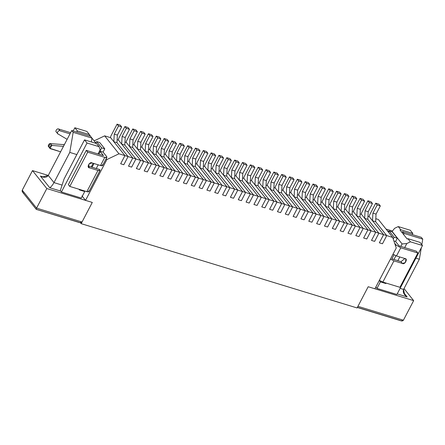 <?xml version="1.0" encoding="UTF-8"?>
<svg xmlns="http://www.w3.org/2000/svg" width="445" height="445" viewBox="0 0 445 445"><rect width="100%" height="100%" fill="white"/><g stroke="black" fill="none" stroke-linecap="round" stroke-linejoin="round"><path stroke-width="0.67" d="M369.272 216.704L369.344 215.441L375.741 203.193L378.879 204.155L375.741 203.193L377.176 204.989L380.314 205.946L378.879 204.155L380.314 205.946L377.176 204.989L372.91 213.149L376.042 214.112L380.314 205.946L376.042 214.112L372.91 213.149L372.498 220.742L375.63 221.699L376.042 214.112L375.63 221.699L372.498 220.742L383.601 234.643L386.733 235.6L375.63 221.699L386.733 235.6L383.601 234.643L379.335 242.803L382.466 243.76L386.733 235.6L382.466 243.76L379.335 242.803L383.601 234.643L372.498 220.742L372.91 213.149L377.176 204.989L375.741 203.193L369.344 215.441L369.272 216.704L367.959 216.303L369.272 216.704L383.601 234.643L378.895 233.202L367.793 219.302L368.204 211.714L372.471 203.554L371.041 201.757L367.904 200.801L371.041 201.757L372.471 203.554L369.339 202.592L372.471 203.554L368.204 211.714L365.072 210.758L368.204 211.714L367.793 219.302L364.661 218.345L367.793 219.302L378.895 233.202L375.764 232.245L378.895 233.202L374.629 241.368L378.895 233.202L374.629 241.368L371.492 240.411L374.629 241.368L371.492 240.411L375.764 232.245L371.492 240.411L375.764 232.245L364.661 218.345L375.764 232.245L371.058 230.81L359.955 216.91L360.367 209.317L364.633 201.157L363.203 199.366L360.066 198.403L363.203 199.366L364.633 201.157L361.501 200.2L364.633 201.157L360.367 209.317L357.235 208.36L360.367 209.317L359.955 216.91L356.823 215.947L359.955 216.91L371.058 230.81L367.92 229.854L371.058 230.81L366.791 238.971L371.058 230.81L366.791 238.971L363.654 238.014L366.791 238.971L363.654 238.014L367.92 229.854L363.654 238.014L367.92 229.854L356.823 215.947L367.92 229.854L363.22 228.413L352.117 214.512L352.529 206.925L356.795 198.759L355.366 196.968L352.229 196.011L355.366 196.968L356.795 198.759L353.664 197.803L356.795 198.759L352.529 206.925L349.392 205.968L352.529 206.925L352.117 214.512L348.98 213.556L352.117 214.512L363.22 228.413L360.083 227.456L363.22 228.413L358.954 236.579L363.22 228.413L358.954 236.579L355.816 235.622L358.954 236.579L355.816 235.622L360.083 227.456L355.816 235.622L360.083 227.456L348.98 213.556L360.083 227.456L355.383 226.021L344.28 212.12L344.691 204.528L348.958 196.367L347.528 194.571L344.391 193.614L347.528 194.571L348.958 196.367L345.821 195.411L348.958 196.367L344.691 204.528L341.554 203.571L344.691 204.528L344.28 212.12L341.143 211.158L344.28 212.12L355.383 226.021L352.245 225.064L355.383 226.021L351.116 234.181L355.383 226.021L351.116 234.181L347.979 233.225L351.116 234.181L347.979 233.225L352.245 225.064L347.979 233.225L352.245 225.064L341.143 211.158L352.245 225.064L347.545 223.624L336.442 209.723L336.854 202.136L341.12 193.97L339.685 192.179L336.553 191.222L339.685 192.179L341.12 193.97L337.983 193.013L341.12 193.97L336.854 202.136L333.717 201.179L336.854 202.136L336.442 209.723L333.305 208.766L336.442 209.723L347.545 223.624L344.408 222.667L347.545 223.624L343.279 231.789L347.545 223.624L343.279 231.789L340.141 230.827L343.279 231.789L340.141 230.827L344.408 222.667L340.141 230.827L344.408 222.667L333.305 208.766L344.408 222.667L339.707 221.232L328.605 207.326L329.016 199.738L333.283 191.578L331.848 189.781L328.716 188.825L331.848 189.781L333.283 191.578L330.146 190.621L333.283 191.578L329.016 199.738L325.879 198.782L329.016 199.738L328.605 207.326L325.467 206.369L328.605 207.326L339.707 221.232L336.57 220.269L339.707 221.232L335.435 229.392L339.707 221.232L335.435 229.392L332.304 228.435L335.435 229.392L332.304 228.435L336.57 220.269L332.304 228.435L336.57 220.269L325.467 206.369L336.57 220.269L331.87 218.834L320.767 204.934L321.179 197.346L325.445 189.181L324.01 187.389L320.878 186.433L324.01 187.389L325.445 189.181L322.308 188.224L325.445 189.181L321.179 197.346L318.041 196.39L321.179 197.346L320.767 204.934L317.63 203.977L320.767 204.934L331.87 218.834L328.733 217.878L331.87 218.834L327.598 227L331.87 218.834L327.598 227L324.466 226.038L327.598 227L324.466 226.038L328.733 217.878L324.466 226.038L328.733 217.878L317.63 203.977L328.733 217.878L324.027 216.442L312.924 202.536L313.336 194.949L317.608 186.789L316.173 184.992L313.035 184.035L316.173 184.992L317.608 186.789L314.47 185.832L317.608 186.789L313.336 194.949L310.204 193.992L313.336 194.949L312.924 202.536L309.792 201.579L312.924 202.536L324.027 216.442L320.895 215.48L324.027 216.442L319.76 224.603L324.027 216.442L319.76 224.603L316.629 223.646L319.76 224.603L316.629 223.646L320.895 215.48L316.629 223.646L320.895 215.48L309.792 201.579L320.895 215.48L316.189 214.045L305.086 200.144L305.498 192.557L309.764 184.391L308.335 182.6L305.198 181.643L308.335 182.6L309.764 184.391L306.633 183.435L309.764 184.391L305.498 192.557L302.366 191.595L305.498 192.557L305.086 200.144L301.955 199.188L305.086 200.144L316.189 214.045L313.058 213.088L316.189 214.045L311.923 222.211L316.189 214.045L311.923 222.211L308.786 221.248L311.923 222.211L308.786 221.248L313.058 213.088L308.786 221.248L313.058 213.088L301.955 199.188L313.058 213.088L308.352 211.653L297.249 197.747L297.661 190.16L301.927 181.999L300.497 180.203L297.36 179.246L300.497 180.203L301.927 181.999L298.795 181.037L301.927 181.999L297.661 190.16L294.529 189.203L297.661 190.16L297.249 197.747L294.117 196.79L297.249 197.747L308.352 211.653L305.22 210.691L308.352 211.653L304.085 219.813L308.352 211.653L304.085 219.813L300.948 218.857L304.085 219.813L300.948 218.857L305.22 210.691L300.948 218.857L305.22 210.691L294.117 196.79L305.22 210.691L300.514 209.256L289.411 195.355L289.823 187.768L294.089 179.602L292.66 177.811L289.523 176.849L292.66 177.811L294.089 179.602L290.958 178.645L294.089 179.602L289.823 187.768L286.686 186.805L289.823 187.768L289.411 195.355L286.274 194.398L289.411 195.355L300.514 209.256L297.377 208.299L300.514 209.256L296.248 217.416L300.514 209.256L296.248 217.416L293.11 216.459L296.248 217.416L293.11 216.459L297.377 208.299L293.11 216.459L297.377 208.299L286.274 194.398L297.377 208.299L292.676 206.858L281.574 192.958L281.985 185.37L286.252 177.21L284.822 175.413L281.685 174.457L284.822 175.413L286.252 177.21L283.115 176.248L286.252 177.21L281.985 185.37L278.848 184.414L281.985 185.37L281.574 192.958L278.437 192.001L281.574 192.958L292.676 206.858L289.539 205.902L292.676 206.858L288.41 215.024L292.676 206.858L288.41 215.024L285.273 214.067L288.41 215.024L285.273 214.067L289.539 205.902L285.273 214.067L289.539 205.902L278.437 192.001L289.539 205.902L284.839 204.466L273.736 190.566L274.148 182.978L278.414 174.813L276.979 173.022L273.847 172.059L276.979 173.022L278.414 174.813L275.277 173.856L278.414 174.813L274.148 182.978L271.011 182.016L274.148 182.978L273.736 190.566L270.599 189.603L273.736 190.566L284.839 204.466L281.702 203.51L284.839 204.466L280.572 212.627L284.839 204.466L280.572 212.627L277.435 211.67L280.572 212.627L277.435 211.67L281.702 203.51L277.435 211.67L281.702 203.51L270.599 189.603L281.702 203.51L277.001 202.069L265.899 188.168L266.31 180.581L270.577 172.421L269.142 170.624L266.01 169.667L269.142 170.624L270.577 172.421L267.439 171.459L270.577 172.421L266.31 180.581L263.173 179.624L266.31 180.581L265.899 188.168L262.761 187.212L265.899 188.168L277.001 202.069L273.864 201.112L277.001 202.069L272.729 210.235L277.001 202.069L272.729 210.235L269.598 209.278L272.729 210.235L269.598 209.278L273.864 201.112L269.598 209.278L273.864 201.112L262.761 187.212L273.864 201.112L269.164 199.677L258.061 185.776L258.473 178.184L262.739 170.023L261.304 168.232L258.172 167.27L261.304 168.232L262.739 170.023L259.602 169.067L262.739 170.023L258.473 178.184L255.335 177.227L258.473 178.184L258.061 185.776L254.924 184.814L258.061 185.776L269.164 199.677L266.027 198.72L269.164 199.677L264.892 207.837L269.164 199.677L264.892 207.837L261.76 206.881L264.892 207.837L261.76 206.881L266.027 198.72L261.76 206.881L266.027 198.72L254.924 184.814L266.027 198.72L261.321 197.28L250.218 183.379L250.63 175.792L254.902 167.626L253.466 165.835L250.329 164.878L253.466 165.835L254.902 167.626L251.764 166.669L254.902 167.626L250.63 175.792L247.498 174.835L250.63 175.792L250.218 183.379L247.086 182.422L250.218 183.379L261.321 197.28L258.189 196.323L261.321 197.28L257.054 205.445L261.321 197.28L257.054 205.445L253.923 204.489L257.054 205.445L253.923 204.489L258.189 196.323L253.923 204.489L258.189 196.323L247.086 182.422L258.189 196.323L253.483 194.888L242.38 180.987L242.792 173.394L247.058 165.234L245.629 163.437L242.492 162.481L245.629 163.437L247.058 165.234L243.927 164.277L247.058 165.234L242.792 173.394L239.66 172.438L242.792 173.394L242.38 180.987L239.249 180.025L242.38 180.987L253.483 194.888L250.351 193.931L253.483 194.888L249.217 203.048L253.483 194.888L249.217 203.048L246.079 202.091L249.217 203.048L246.079 202.091L250.351 193.931L246.079 202.091L250.351 193.931L239.249 180.025L250.351 193.931L245.646 192.49L234.543 178.59L234.954 171.002L239.221 162.837L237.791 161.046L234.654 160.089L237.791 161.046L239.221 162.837L236.089 161.88L239.221 162.837L234.954 171.002L231.823 170.046L234.954 171.002L234.543 178.59L231.411 177.633L234.543 178.59L245.646 192.49L242.514 191.534L245.646 192.49L241.379 200.656L245.646 192.49L241.379 200.656L238.242 199.694L241.379 200.656L238.242 199.694L242.514 191.534L238.242 199.694L242.514 191.534L231.411 177.633L242.514 191.534L237.808 190.098L226.705 176.192L227.117 168.605L231.383 160.445L229.954 158.648L226.816 157.691L229.954 158.648L231.383 160.445L228.252 159.488L231.383 160.445L227.117 168.605L223.98 167.648L227.117 168.605L226.705 176.192L223.568 175.235L226.705 176.192L237.808 190.098L234.671 189.136L237.808 190.098L233.542 198.259L237.808 190.098L233.542 198.259L230.404 197.302L233.542 198.259L230.404 197.302L234.671 189.136L230.404 197.302L234.671 189.136L223.568 175.235L234.671 189.136L229.97 187.701L218.868 173.8L219.279 166.213L223.546 158.047L222.116 156.256L218.979 155.299L222.116 156.256L223.546 158.047L220.409 157.091L223.546 158.047L219.279 166.213L216.142 165.256L219.279 166.213L218.868 173.8L215.73 172.844L218.868 173.8L229.97 187.701L226.833 186.744L229.97 187.701L225.704 195.867L229.97 187.701L225.704 195.867L222.567 194.904L225.704 195.867L222.567 194.904L226.833 186.744L222.567 194.904L226.833 186.744L215.73 172.844L226.833 186.744L222.133 185.309L211.03 171.403L211.442 163.816L215.708 155.655L214.273 153.859L211.141 152.902L214.273 153.859L215.708 155.655L212.571 154.699L215.708 155.655L211.442 163.816L208.305 162.859L211.442 163.816L211.03 171.403L207.893 170.446L211.03 171.403L222.133 185.309L218.996 184.347L222.133 185.309L217.866 193.469L222.133 185.309L217.866 193.469L214.729 192.513L217.866 193.469L214.729 192.513L218.996 184.347L214.729 192.513L218.996 184.347L207.893 170.446L218.996 184.347L214.295 182.912L203.193 169.011L203.604 161.424L207.871 153.258L206.436 151.467L203.304 150.51L206.436 151.467L207.871 153.258L204.733 152.301L207.871 153.258L203.604 161.424L200.467 160.461L203.604 161.424L203.193 169.011L200.055 168.054L203.193 169.011L214.295 182.912L211.158 181.955L214.295 182.912L210.029 191.077L214.295 182.912L210.029 191.077L206.892 190.115L210.029 191.077L206.892 190.115L211.158 181.955L206.892 190.115L211.158 181.955L200.055 168.054L211.158 181.955L206.458 180.52L195.355 166.614L195.767 159.026L200.033 150.866L198.598 149.069L195.466 148.113L198.598 149.069L200.033 150.866L196.896 149.904L200.033 150.866L195.767 159.026L192.629 158.07L195.767 159.026L195.355 166.614L192.218 165.657L195.355 166.614L206.458 180.52L203.321 179.558L206.458 180.52L202.186 188.68L206.458 180.52L202.186 188.68L199.054 187.723L202.186 188.68L199.054 187.723L203.321 179.558L199.054 187.723L203.321 179.558L192.218 165.657L203.321 179.558L198.615 178.122L187.512 164.222L187.923 156.634L192.196 148.469L190.76 146.678L187.623 145.715L190.76 146.678L192.196 148.469L189.058 147.512L192.196 148.469L187.923 156.634L184.792 155.672L187.923 156.634L187.512 164.222L184.38 163.265L187.512 164.222L198.615 178.122L195.483 177.166L198.615 178.122L194.348 186.283L198.615 178.122L194.348 186.283L191.216 185.326L194.348 186.283L191.216 185.326L195.483 177.166L191.216 185.326L195.483 177.166L184.38 163.265L195.483 177.166L190.777 175.725L179.674 161.824L180.086 154.237L184.358 146.077L182.923 144.28L179.786 143.323L182.923 144.28L184.358 146.077L181.221 145.114L184.358 146.077L180.086 154.237L176.954 153.28L180.086 154.237L179.674 161.824L176.543 160.868L179.674 161.824L190.777 175.725L187.645 174.768L190.777 175.725L186.511 183.891L190.777 175.725L186.511 183.891L183.373 182.934L186.511 183.891L183.373 182.934L187.645 174.768L183.373 182.934L187.645 174.768L176.543 160.868L187.645 174.768L182.94 173.333L171.837 159.432L172.248 151.845L176.515 143.679L175.085 141.888L171.948 140.926L175.085 141.888L176.515 143.679L173.383 142.723L176.515 143.679L172.248 151.845L169.117 150.883L172.248 151.845L171.837 159.432L168.705 158.47L171.837 159.432L182.94 173.333L179.808 172.376L182.94 173.333L178.673 181.493L182.94 173.333L178.673 181.493L175.536 180.537L178.673 181.493L175.536 180.537L179.808 172.376L175.536 180.537L179.808 172.376L168.705 158.47L179.808 172.376L175.102 170.936L163.999 157.035L164.411 149.448L168.677 141.287L167.248 139.491L164.11 138.534L167.248 139.491L168.677 141.287L165.546 140.325L168.677 141.287L164.411 149.448L161.274 148.491L164.411 149.448L163.999 157.035L160.862 156.078L163.999 157.035L175.102 170.936L171.965 169.979L175.102 170.936L170.835 179.101L175.102 170.936L170.835 179.101L167.698 178.145L170.835 179.101L167.698 178.145L171.965 169.979L167.698 178.145L171.965 169.979L160.862 156.078L171.965 169.979L167.264 168.544L156.162 154.643L156.573 147.05L160.84 138.89L159.41 137.099L156.273 136.137L159.41 137.099L160.84 138.89L157.702 137.933L160.84 138.89L156.573 147.05L153.436 146.094L156.573 147.05L156.162 154.643L153.024 153.681L156.162 154.643L167.264 168.544L164.127 167.587L167.264 168.544L162.998 176.704L167.264 168.544L162.998 176.704L159.861 175.747L162.998 176.704L159.861 175.747L164.127 167.587L159.861 175.747L164.127 167.587L153.024 153.681L164.127 167.587L159.427 166.146L148.324 152.246L148.736 144.658L153.002 136.493L151.567 134.702L148.435 133.745L151.567 134.702L153.002 136.493L149.865 135.536L153.002 136.493L148.736 144.658L145.598 143.702L148.736 144.658L148.324 152.246L145.187 151.289L148.324 152.246L159.427 166.146L156.29 165.19L159.427 166.146L155.16 174.312L159.427 166.146L155.16 174.312L152.023 173.355L155.16 174.312L152.023 173.355L156.29 165.19L152.023 173.355L156.29 165.19L145.187 151.289L156.29 165.19L151.589 163.754L140.487 149.854L140.898 142.261L145.165 134.101L143.729 132.304L140.598 131.347L143.729 132.304L145.165 134.101L142.027 133.144L145.165 134.101L140.898 142.261L137.761 141.304L140.898 142.261L140.487 149.854L137.349 148.891L140.487 149.854L151.589 163.754L148.452 162.798L151.589 163.754L147.323 171.915L151.589 163.754L147.323 171.915L144.186 170.958L147.323 171.915L144.186 170.958L148.452 162.798L144.186 170.958L148.452 162.798L137.349 148.891L148.452 162.798L143.752 161.357L132.649 147.456L133.061 139.869L137.327 131.703L135.892 129.912L132.76 128.955L135.892 129.912L137.327 131.703L134.19 130.747L137.327 131.703L133.061 139.869L129.923 138.912L133.061 139.869L132.649 147.456L129.512 146.5L132.649 147.456L143.752 161.357L140.614 160.4L143.752 161.357L139.48 169.523L143.752 161.357L139.48 169.523L136.348 168.56L139.48 169.523L136.348 168.56L140.614 160.4L136.348 168.56L140.614 160.4L129.512 146.5L140.614 160.4L135.909 158.965L124.806 145.059L125.217 137.472L129.489 129.311L128.054 127.515L124.917 126.558L128.054 127.515L129.489 129.311L126.352 128.355L129.489 129.311L125.217 137.472L122.086 136.515L125.217 137.472L124.806 145.059L121.674 144.102L124.806 145.059L135.909 158.965L132.777 158.003L135.909 158.965L131.642 167.125L135.909 158.965L131.642 167.125L128.51 166.169L131.642 167.125L128.51 166.169L132.777 158.003L128.51 166.169L132.777 158.003L121.674 144.102L132.777 158.003L128.071 156.568L116.968 142.667L117.38 135.08L121.652 126.914L120.217 125.123L117.079 124.166L120.217 125.123L121.652 126.914L118.515 125.957L121.652 126.914L117.38 135.08L114.248 134.123L117.38 135.08L116.968 142.667L113.837 141.71L116.968 142.667L128.071 156.568L124.939 155.611L128.071 156.568L123.805 164.733L128.071 156.568L123.805 164.733L120.673 163.771L123.805 164.733L120.673 163.771L124.939 155.611L120.673 163.771L124.939 155.611L113.837 141.71L124.939 155.611L118.982 153.792L106.872 159.56L85.54 200.372L92.282 202.431L81.185 223.651L357.09 307.951L368.187 286.73L374.924 288.788L396.261 247.976L392.69 237.419L386.733 235.6L382.466 243.76L379.335 242.803L383.601 234.643L369.272 216.704M361.435 214.306L361.507 213.044L367.904 200.801L369.339 202.592L365.072 210.758L364.661 218.345L365.072 210.758L369.339 202.592L367.904 200.801L361.507 213.044L361.435 214.306L360.116 213.906L361.435 214.306L375.764 232.245L361.435 214.306M353.597 211.915L353.664 210.646L360.066 198.403L361.501 200.2L357.235 208.36L356.823 215.947L357.235 208.36L361.501 200.2L360.066 198.403L353.664 210.646L353.597 211.915L352.279 211.514L353.597 211.915L367.92 229.854L353.597 211.915M345.759 209.517L345.826 208.254L352.229 196.011L353.664 197.803L349.392 205.968L348.98 213.556L349.392 205.968L353.664 197.803L352.229 196.011L345.826 208.254L345.759 209.517L344.441 209.117L345.759 209.517L360.083 227.456L345.759 209.517M337.922 207.125L337.989 205.857L344.391 193.614L345.821 195.411L341.554 203.571L341.143 211.158L341.554 203.571L345.821 195.411L344.391 193.614L337.989 205.857L337.922 207.125L336.604 206.719L337.922 207.125L352.245 225.064L337.922 207.125M330.084 204.728L330.151 203.465L336.553 191.222L337.983 193.013L333.717 201.179L333.305 208.766L333.717 201.179L337.983 193.013L336.553 191.222L330.151 203.465L330.084 204.728L328.766 204.327L330.084 204.728L344.408 222.667L330.084 204.728M322.247 202.336L322.314 201.068L328.716 188.825L330.146 190.621L325.879 198.782L325.467 206.369L325.879 198.782L330.146 190.621L328.716 188.825L322.314 201.068L322.247 202.336L320.928 201.93L322.247 202.336L336.57 220.269L322.247 202.336M314.404 199.939L314.476 198.676L320.878 186.433L322.308 188.224L318.041 196.39L317.63 203.977L318.041 196.39L322.308 188.224L320.878 186.433L314.476 198.676L314.404 199.939L313.091 199.538L314.404 199.939L328.733 217.878L314.404 199.939M306.566 197.547L306.638 196.278L313.035 184.035L314.47 185.832L310.204 193.992L309.792 201.579L310.204 193.992L314.47 185.832L313.035 184.035L306.638 196.278L306.566 197.547L305.253 197.141L306.566 197.547L320.895 215.48L306.566 197.547M298.728 195.149L298.801 193.887L305.198 181.643L306.633 183.435L302.366 191.595L301.955 199.188L302.366 191.595L306.633 183.435L305.198 181.643L298.801 193.887L298.728 195.149L297.41 194.749L298.728 195.149L313.058 213.088L298.728 195.149M290.891 192.757L290.958 191.489L297.36 179.246L298.795 181.037L294.529 189.203L294.117 196.79L294.529 189.203L298.795 181.037L297.36 179.246L290.958 191.489L290.891 192.757L289.573 192.351L290.891 192.757L305.22 210.691L290.891 192.757M283.053 190.36L283.12 189.097L289.523 176.849L290.958 178.645L286.686 186.805L286.274 194.398L286.686 186.805L290.958 178.645L289.523 176.849L283.12 189.097L283.053 190.36L281.735 189.959L283.053 190.36L297.377 208.299L283.053 190.36M275.216 187.962L275.283 186.7L281.685 174.457L283.115 176.248L278.848 184.414L278.437 192.001L278.848 184.414L283.115 176.248L281.685 174.457L275.283 186.7L275.216 187.962L273.897 187.562L275.216 187.962L289.539 205.902L275.216 187.962M267.378 185.571L267.445 184.308L273.847 172.059L275.277 173.856L271.011 182.016L270.599 189.603L271.011 182.016L275.277 173.856L273.847 172.059L267.445 184.308L267.378 185.571L266.06 185.17L267.378 185.571L281.702 203.51L267.378 185.571M259.541 183.173L259.607 181.91L266.01 169.667L267.439 171.459L263.173 179.624L262.761 187.212L263.173 179.624L267.439 171.459L266.01 169.667L259.607 181.91L259.541 183.173L258.222 182.773L259.541 183.173L273.864 201.112L259.541 183.173M251.698 180.781L251.77 179.513L258.172 167.27L259.602 169.067L255.335 177.227L254.924 184.814L255.335 177.227L259.602 169.067L258.172 167.27L251.77 179.513L251.698 180.781L250.385 180.375L251.698 180.781L266.027 198.72L251.698 180.781M243.86 178.384L243.932 177.121L250.329 164.878L251.764 166.669L247.498 174.835L247.086 182.422L247.498 174.835L251.764 166.669L250.329 164.878L243.932 177.121L243.86 178.384L242.547 177.983L243.86 178.384L258.189 196.323L243.86 178.384M236.022 175.992L236.095 174.724L242.492 162.481L243.927 164.277L239.66 172.438L239.249 180.025L239.66 172.438L243.927 164.277L242.492 162.481L236.095 174.724L236.022 175.992L234.704 175.586L236.022 175.992L250.351 193.931L236.022 175.992M228.185 173.595L228.252 172.332L234.654 160.089L236.089 161.88L231.823 170.046L231.411 177.633L231.823 170.046L236.089 161.88L234.654 160.089L228.252 172.332L228.185 173.595L226.867 173.194L228.185 173.595L242.514 191.534L228.185 173.595M220.347 171.203L220.414 169.934L226.816 157.691L228.252 159.488L223.98 167.648L223.568 175.235L223.98 167.648L228.252 159.488L226.816 157.691L220.414 169.934L220.347 171.203L219.029 170.797L220.347 171.203L234.671 189.136L220.347 171.203M212.51 168.805L212.577 167.542L218.979 155.299L220.409 157.091L216.142 165.256L215.73 172.844L216.142 165.256L220.409 157.091L218.979 155.299L212.577 167.542L212.51 168.805L211.191 168.405L212.51 168.805L226.833 186.744L212.51 168.805M204.672 166.413L204.739 165.145L211.141 152.902L212.571 154.699L208.305 162.859L207.893 170.446L208.305 162.859L212.571 154.699L211.141 152.902L204.739 165.145L204.672 166.413L203.354 166.007L204.672 166.413L218.996 184.347L204.672 166.413M196.835 164.016L196.901 162.753L203.304 150.51L204.733 152.301L200.467 160.461L200.055 168.054L200.467 160.461L204.733 152.301L203.304 150.51L196.901 162.753L196.835 164.016L195.516 163.615L196.835 164.016L211.158 181.955L196.835 164.016M188.992 161.624L189.064 160.356L195.466 148.113L196.896 149.904L192.629 158.07L192.218 165.657L192.629 158.07L196.896 149.904L195.466 148.113L189.064 160.356L188.992 161.624L187.679 161.218L188.992 161.624L203.321 179.558L188.992 161.624M181.154 159.227L181.226 157.964L187.623 145.715L189.058 147.512L184.792 155.672L184.38 163.265L184.792 155.672L189.058 147.512L187.623 145.715L181.226 157.964L181.154 159.227L179.841 158.826L181.154 159.227L195.483 177.166L181.154 159.227M173.316 156.829L173.389 155.566L179.786 143.323L181.221 145.114L176.954 153.28L176.543 160.868L176.954 153.28L181.221 145.114L179.786 143.323L173.389 155.566L173.316 156.829L172.004 156.429L173.316 156.829L187.645 174.768L173.316 156.829M165.479 154.437L165.546 153.175L171.948 140.926L173.383 142.723L169.117 150.883L168.705 158.47L169.117 150.883L173.383 142.723L171.948 140.926L165.546 153.175L165.479 154.437L164.161 154.037L165.479 154.437L179.808 172.376L165.479 154.437M157.641 152.04L157.708 150.777L164.11 138.534L165.546 140.325L161.274 148.491L160.862 156.078L161.274 148.491L165.546 140.325L164.11 138.534L157.708 150.777L157.641 152.04L156.323 151.639L157.641 152.04L171.965 169.979L157.641 152.04M149.804 149.648L149.87 148.38L156.273 136.137L157.702 137.933L153.436 146.094L153.024 153.681L153.436 146.094L157.702 137.933L156.273 136.137L149.87 148.38L149.804 149.648L148.485 149.242L149.804 149.648L164.127 167.587L149.804 149.648M141.966 147.251L142.033 145.988L148.435 133.745L149.865 135.536L145.598 143.702L145.187 151.289L145.598 143.702L149.865 135.536L148.435 133.745L142.033 145.988L141.966 147.251L140.648 146.85L141.966 147.251L156.29 165.19L141.966 147.251M134.129 144.859L134.195 143.59L140.598 131.347L142.027 133.144L137.761 141.304L137.349 148.891L137.761 141.304L142.027 133.144L140.598 131.347L134.195 143.59L134.129 144.859L132.81 144.453L134.129 144.859L148.452 162.798L134.129 144.859M126.291 142.461L126.358 141.198L132.76 128.955L134.19 130.747L129.923 138.912L129.512 146.5L129.923 138.912L134.19 130.747L132.76 128.955L126.358 141.198L126.291 142.461L124.973 142.061L126.291 142.461L140.614 160.4L126.291 142.461M118.448 140.069L118.52 138.801L124.917 126.558L126.352 128.355L122.086 136.515L121.674 144.102L122.086 136.515L126.352 128.355L124.917 126.558L118.52 138.801L118.448 140.069L117.135 139.663L118.448 140.069L132.777 158.003L118.448 140.069M110.61 137.672L110.683 136.409L117.079 124.166L118.515 125.957L114.248 134.123L113.837 141.71L114.248 134.123L118.515 125.957L117.079 124.166L110.683 136.409L110.61 137.672L104.653 135.853L110.61 137.672L124.939 155.611L110.61 137.672M395.594 241.474L393.886 240.951L395.594 241.474L399.104 245.868L395.594 241.474L397.302 238.209L395.594 241.474M394.676 243.293L395.972 244.911L400.767 247.798L417.855 253.021L416.42 251.225L399.104 245.868L416.42 251.225L417.855 253.021L400.767 247.798L395.972 244.911L395.516 245.773L395.972 244.911L394.676 243.293M386.01 229.053L392.384 230.999L386.01 229.053M388.974 231.311L387.439 230.844L388.974 231.311M392.996 254.223L396.501 255.964L400.767 247.798L396.501 255.964L404.967 258.551C408.21 258.528 404.739 265.17 402.402 263.446L393.936 260.859L390.437 259.118L393.936 260.859L382.845 282.08L393.936 260.859L402.402 263.446L405.345 262.617L405.94 259.196L404.967 258.551L396.501 255.964L392.996 254.223M379.34 280.344L382.845 282.08L399.933 287.303L417.855 253.021L399.933 287.303L382.845 282.08L379.34 280.344M392.279 258.929L400.973 261.654L404.928 258.534L400.973 261.654L402.402 263.446L400.973 261.654L392.279 258.929M393.235 239.032L394.17 237.252L389.153 230.972L388.518 232.19L389.153 230.972L394.17 237.252L393.235 239.032M392.29 231.928L397.302 238.209L394.17 237.252L397.302 238.209L392.29 231.928L389.153 230.972L392.29 231.928M57.978 133.928C56.181 133.544 58.595 129.784 59.986 130.797L58.556 129C57.16 127.988 54.746 131.748 56.548 132.137C54.746 131.748 57.16 127.988 58.556 129L70.61 132.682L58.556 129L59.986 130.797L69.999 133.856L59.986 130.797C58.595 129.784 56.181 133.544 57.978 133.928L67.139 139.329L57.978 133.928L56.198 131.837M103.446 155.533L99.936 151.139L103.362 155.572L86.274 150.354L103.362 155.572M96.532 168.633L88.071 166.046L99.752 169.551L100.042 170.418L97.967 170.429L86.87 191.65L88.944 191.639L100.042 170.418M68.352 184.636L86.274 150.354L68.352 184.636L69.782 186.433L86.87 191.65L97.967 170.429L89.501 167.843C86.252 167.86 89.723 161.224 92.059 162.942L100.526 165.529L102.6 165.518L106.867 157.358L104.792 157.369L100.526 165.529L104.792 157.369L87.71 152.145L69.782 186.433L68.352 184.636M88.661 190.772C89.356 191.845 88.761 192.14 86.87 191.65L69.782 186.433L87.71 152.145L104.792 157.369C106.683 157.853 107.278 157.563 106.583 156.49L106.867 157.358M49.161 146.956C47.231 146.956 48.883 142.956 50.53 143.629L51.965 145.42L63.468 146.349L51.965 145.42C50.313 144.753 48.666 148.747 50.591 148.752L60.609 151.812L49.946 148.319L51.965 145.42L50.53 143.629L64.341 144.669L50.53 143.629L48.511 146.527L49.946 148.319M87.71 152.145L86.274 150.354L87.71 152.145M103.073 152.095L99.936 151.139L101.644 147.873L96.632 141.593L95.875 143.034L96.632 141.593L99.763 142.55L104.781 148.83L103.073 152.095L106.583 156.49L103.073 152.095L104.781 148.83L99.763 142.55L96.632 141.593L101.644 147.873L104.781 148.83L101.644 147.873L99.936 151.139L103.073 152.095M64.063 145.209L63.641 144.686L64.063 145.209M102.317 164.656C103.012 165.724 102.417 166.018 100.526 165.529L92.059 162.942L89.122 163.771L88.527 167.192L89.501 167.843L97.967 170.429C99.858 170.913 100.453 170.624 99.752 169.551L96.621 168.594M88.071 166.046L89.501 167.843L88.071 166.046M96.248 168.549L98.2 164.817L96.248 168.549M89.423 134.59L86.92 131.447L74.849 127.76L77.352 130.902L89.423 134.59L90.468 136.265L89.423 134.59L77.352 130.902L74.849 127.76L73.164 130.98L74.849 127.76L86.92 131.447L89.423 134.59M76.74 132.07L77.352 130.902L76.74 132.07M92.282 202.431L85.54 200.372L81.958 195.889L85.54 200.372L106.872 159.56L106.177 158.681L106.872 159.56L118.982 153.792L124.939 155.611L120.673 163.771L123.805 164.733L128.071 156.568L132.777 158.003L128.51 166.169L131.642 167.125L135.909 158.965L140.614 160.4L136.348 168.56L139.48 169.523L143.752 161.357L148.452 162.798L144.186 170.958L147.323 171.915L151.589 163.754L156.29 165.19L152.023 173.355L155.16 174.312L159.427 166.146L164.127 167.587L159.861 175.747L162.998 176.704L167.264 168.544L171.965 169.979L167.698 178.145L170.835 179.101L175.102 170.936L179.808 172.376L175.536 180.537L178.673 181.493L182.94 173.333L187.645 174.768L183.373 182.934L186.511 183.891L190.777 175.725L195.483 177.166L191.216 185.326L194.348 186.283L198.615 178.122L203.321 179.558L199.054 187.723L202.186 188.68L206.458 180.52L211.158 181.955L206.892 190.115L210.029 191.077L214.295 182.912L218.996 184.347L214.729 192.513L217.866 193.469L222.133 185.309L226.833 186.744L222.567 194.904L225.704 195.867L229.97 187.701L234.671 189.136L230.404 197.302L233.542 198.259L237.808 190.098L242.514 191.534L238.242 199.694L241.379 200.656L245.646 192.49L250.351 193.931L246.079 202.091L249.217 203.048L253.483 194.888L258.189 196.323L253.923 204.489L257.054 205.445L261.321 197.28L266.027 198.72L261.76 206.881L264.892 207.837L269.164 199.677L273.864 201.112L269.598 209.278L272.729 210.235L277.001 202.069L281.702 203.51L277.435 211.67L280.572 212.627L284.839 204.466L289.539 205.902L285.273 214.067L288.41 215.024L292.676 206.858L297.377 208.299L293.11 216.459L296.248 217.416L300.514 209.256L305.22 210.691L300.948 218.857L304.085 219.813L308.352 211.653L313.058 213.088L308.786 221.248L311.923 222.211L316.189 214.045L320.895 215.48L316.629 223.646L319.76 224.603L324.027 216.442L328.733 217.878L324.466 226.038L327.598 227L331.87 218.834L336.57 220.269L332.304 228.435L335.435 229.392L339.707 221.232L344.408 222.667L340.141 230.827L343.279 231.789L347.545 223.624L352.245 225.064L347.979 233.225L351.116 234.181L355.383 226.021L360.083 227.456L355.816 235.622L358.954 236.579L363.22 228.413L367.92 229.854L363.654 238.014L366.791 238.971L371.058 230.81L375.764 232.245L371.492 240.411L374.629 241.368L378.895 233.202L383.601 234.643L379.335 242.803L382.466 243.76L386.733 235.6L392.69 237.419L378.367 219.48L375.797 218.695L378.367 219.48L392.69 237.419L396.261 247.976L374.924 288.788L368.187 286.73L357.09 307.951L81.185 223.651L80.484 222.778L81.185 223.651L92.282 202.431L46.82 188.541L92.282 202.431L82.036 222.022L92.282 202.431M81.329 198.07L61.421 191.984L60.309 190.594L61.421 191.984L87.025 143.012L99.096 146.7L96.587 143.557L84.517 139.869L87.025 143.012L84.517 139.869L64.035 179.051L60.309 190.594L64.035 179.051L84.517 139.869L96.587 143.557L99.096 146.7L100.164 149.865L100.164 151.684L98.851 154.198L100.164 151.684L100.164 149.865L98.034 153.948L100.164 149.865L99.096 146.7L87.025 143.012L61.421 191.984L81.329 198.07L84.745 191.539L84.177 190.827L84.745 191.539L81.329 198.07M396.896 294.484L376.987 288.405L375.864 286.997L376.987 288.405L380.403 281.874L385.887 283.548L384.08 282.458L385.887 283.548L386.132 283.087L385.887 283.548L380.403 281.874L379.279 280.467L380.403 281.874L376.987 288.405L396.896 294.484L422.5 245.512L419.991 242.369L407.92 238.681L410.429 241.824L422.5 245.512L396.896 294.484M79.928 189.531L79.254 189.859L84.745 191.539L79.254 189.859L79.928 189.531M94.14 140.859L104.653 135.853L118.982 153.792L104.653 135.853L94.14 140.859M391.939 258.823L394.009 254.863L391.939 258.823M116.968 142.667L128.071 156.568L116.968 142.667M124.806 145.059L135.909 158.965L124.806 145.059M132.649 147.456L143.752 161.357L132.649 147.456M140.487 149.854L151.589 163.754L140.487 149.854M148.324 152.246L159.427 166.146L148.324 152.246M156.162 154.643L167.264 168.544L156.162 154.643M163.999 157.035L175.102 170.936L163.999 157.035M171.837 159.432L182.94 173.333L171.837 159.432M179.674 161.824L190.777 175.725L179.674 161.824M187.512 164.222L198.615 178.122L187.512 164.222M195.355 166.614L206.458 180.52L195.355 166.614M203.193 169.011L214.295 182.912L203.193 169.011M211.03 171.403L222.133 185.309L211.03 171.403M218.868 173.8L229.97 187.701L218.868 173.8M226.705 176.192L237.808 190.098L226.705 176.192M234.543 178.59L245.646 192.49L234.543 178.59M242.38 180.987L253.483 194.888L242.38 180.987M250.218 183.379L261.321 197.28L250.218 183.379M258.061 185.776L269.164 199.677L258.061 185.776M265.899 188.168L277.001 202.069L265.899 188.168M273.736 190.566L284.839 204.466L273.736 190.566M281.574 192.958L292.676 206.858L281.574 192.958M289.411 195.355L300.514 209.256L289.411 195.355M297.249 197.747L308.352 211.653L297.249 197.747M305.086 200.144L316.189 214.045L305.086 200.144M312.924 202.536L324.027 216.442L312.924 202.536M320.767 204.934L331.87 218.834L320.767 204.934M328.605 207.326L339.707 221.232L328.605 207.326M336.442 209.723L347.545 223.624L336.442 209.723M344.28 212.12L355.383 226.021L344.28 212.12M352.117 214.512L363.22 228.413L352.117 214.512M359.955 216.91L371.058 230.81L359.955 216.91M367.793 219.302L378.895 233.202L367.793 219.302M375.63 221.699L386.733 235.6L375.63 221.699M412.832 233.403L410.323 230.265L398.253 226.577L400.761 229.715L412.832 233.403L412.22 234.571L412.832 233.403L400.761 229.715L398.253 226.577L394.62 228.307L391.845 231.795L394.62 228.307L398.253 226.577L410.323 230.265L412.832 233.403M419.991 242.369L422.5 245.512L410.429 241.824L407.92 238.681L407.197 239.026L400.033 230.059L400.761 229.715L400.033 230.059L407.197 239.026L407.92 238.681L419.991 242.369M393.953 259.507L395.911 255.758L393.953 259.507M400.778 246.447L402.091 243.938L392.062 231.383L402.091 243.938L406.797 243.554L410.429 241.824L406.797 243.554L402.091 243.938L400.778 246.447M397.836 260.692L399.788 256.965L397.836 260.692M404.666 247.631L406.797 243.554L404.666 247.631M93.973 163.526L92.02 167.259L93.973 163.526M91.965 138.139L96.203 143.44L91.965 138.139M93.155 163.276L91.203 167.008L93.155 163.276M79.499 189.398L79.254 189.859L79.499 189.398M89.284 135.903L89.64 135.224L89.284 135.903M368.187 286.73L413.65 300.62L404.021 288.571L413.65 300.62L368.187 286.73L357.941 306.321L368.187 286.73M48.266 175.425L32.491 170.602L46.82 188.541L32.491 170.602L22.25 190.193L36.573 208.132L46.82 188.541L36.573 208.132L82.036 222.022L36.573 208.132L22.25 190.193L32.491 170.602L48.266 175.425M403.326 292.148L407.153 296.943L397.201 293.9L407.153 296.943L403.326 292.148M60.704 191.089L49.729 187.734L40.417 176.075L44.528 177.333L40.417 176.075L42.47 176.999L48.26 175.436L71.734 130.541L90.541 136.287L91.976 138.084L91.325 141.949L91.976 138.084L90.541 136.287L71.734 130.541L48.26 175.436L53.99 182.611L69.782 152.407L73.164 132.332L71.734 130.541L73.164 132.332L91.976 138.084L73.164 132.332L69.782 152.407L53.99 182.611L62.089 185.081L53.99 182.611L48.26 175.436C46.614 177.677 43.999 177.889 40.417 176.075L49.729 187.734C51.147 186.844 52.571 185.137 53.99 182.611C52.571 185.137 51.147 186.844 49.729 187.734L60.704 191.089M357.702 307.578L401.09 320.834L403.404 320.211C402.747 321.106 401.702 321.195 400.266 320.467L357.941 307.534C357.485 307.684 357.485 307.278 357.941 306.321L403.404 320.211L413.65 300.62L403.404 320.211L357.941 306.321C357.485 307.278 357.485 307.684 357.941 307.534L357.441 307.289M36.334 209.389L79.722 222.645L82.036 222.022C81.379 222.917 80.334 223.006 78.898 222.278L36.268 209.345L22.684 192.335L22.25 190.193C21.883 191.267 22.356 192.268 23.68 193.202M402.013 232.54L402.508 231.606L421.315 237.352L422.75 239.143L421.821 244.661L422.75 239.143L421.315 237.352L402.508 231.606L402.013 232.54M403.721 234.676L403.938 233.397L402.508 231.606L403.938 233.397L422.75 239.143L403.938 233.397L403.721 234.676M400.099 288.36L403.576 289.422L419.368 259.218L415.891 258.156L419.368 259.218L403.576 289.422L404.666 294.779L407.153 296.943C403.849 294.607 402.653 292.098 403.576 289.422L400.099 288.36M421.287 247.832L419.368 259.218L421.287 247.832M76.835 154.565L69.782 152.407L76.835 154.565M36.573 209.345C36.112 209.495 36.117 209.089 36.573 208.132C36.117 209.089 36.112 209.495 36.573 209.345"/></g></svg>
